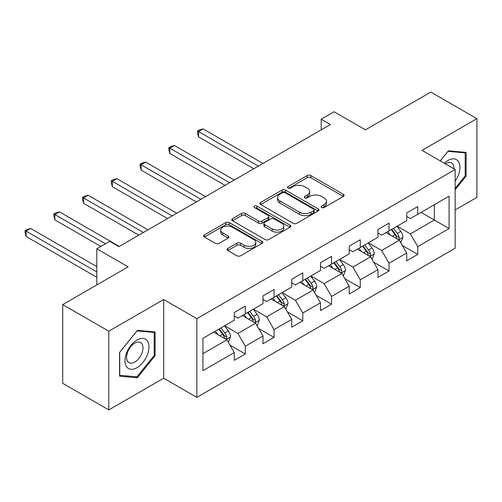 <?xml version="1.0" encoding="UTF-8"?>
<svg xmlns="http://www.w3.org/2000/svg" width="502" height="502" viewBox="0 0 502 502"><rect width="100%" height="100%" fill="white"/><g stroke="black" fill="none" stroke-linecap="round" stroke-linejoin="round"><path stroke-width="0.75" d="M321.638 207.527A1.788 1.035 0 0 0 324.166 207.527L343.381 196.433A2.56 1.475 0 0 0 344.134 195.385A2.56 1.475 0 0 0 343.381 194.343L310.832 175.549A2.56 1.475 0 0 0 307.211 175.549L287.997 186.644A1.788 1.035 0 0 0 287.47 187.371A1.788 1.035 0 0 0 287.997 188.106A1.788 1.035 0 0 0 290.532 188.106L293.017 186.669A8.183 4.725 0 0 1 304.588 186.669L307.306 188.237A8.183 4.725 0 0 1 309.703 191.576A8.183 4.725 0 0 1 307.306 194.914L304.814 196.351A1.788 1.035 0 0 0 304.294 197.085A1.788 1.035 0 0 0 304.814 197.813A1.788 1.035 0 0 0 307.349 197.813L309.834 196.376A8.183 4.725 0 0 1 321.412 196.376L324.123 197.945A8.183 4.725 0 0 1 326.52 201.283A8.183 4.725 0 0 1 324.123 204.628L321.638 206.065A1.788 1.035 0 0 0 321.111 206.793A1.788 1.035 0 0 0 321.638 207.527L321.638 206.065M227.82 248.427A2.56 1.475 0 0 0 227.073 249.469A2.56 1.475 0 0 0 227.82 250.517L236.957 255.788A2.56 1.475 0 0 0 240.571 255.788L261.912 243.47A2.56 1.475 0 0 0 262.659 242.422A2.56 1.475 0 0 0 261.912 241.38L229.358 222.587A2.56 1.475 0 0 0 225.743 222.587L204.402 234.905A2.56 1.475 0 0 0 203.655 235.953A2.56 1.475 0 0 0 204.402 236.994L215.433 243.363A2.56 1.475 0 0 0 219.048 243.363L228.184 238.092A2.56 1.475 0 0 0 228.931 237.044A2.56 1.475 0 0 0 228.184 236.003L222.712 232.846A6.84 3.947 0 0 1 220.711 230.054A6.84 3.947 0 0 1 224.934 226.402A6.84 3.947 0 0 1 232.388 227.255L253.817 239.63A6.84 3.947 0 0 1 255.819 242.422A6.84 3.947 0 0 1 251.596 246.074A6.84 3.947 0 0 1 244.141 245.214L240.571 243.156A2.56 1.475 0 0 0 236.957 243.156L227.82 248.427L227.82 250.517M455.157 209.943L476.9 197.386L476.9 118.673L430.841 92.079L365.431 129.842L334.112 111.758L321.217 119.206L330.429 124.521L118.918 246.639L109.706 241.318L96.804 248.766L96.804 284.929M108.783 331.201L108.783 409.921L163.69 378.219L163.69 299.506L108.783 331.201L62.725 304.614L128.129 266.851L96.804 248.766M163.69 299.506L196.853 318.651L455.157 169.519L455.157 248.233L196.853 397.371L196.853 318.651M476.9 118.673L421.994 150.374L455.157 169.519M293.199 223.315A2.56 1.475 0 0 0 296.814 223.315L318.155 210.997A2.56 1.475 0 0 0 318.902 209.949A2.56 1.475 0 0 0 318.155 208.907L285.6 190.114A2.56 1.475 0 0 0 281.986 190.114L260.645 202.431A2.56 1.475 0 0 0 259.898 203.479A2.56 1.475 0 0 0 260.645 204.521L293.199 223.315M255.123 207.91A1.788 1.035 0 0 1 256.936 208.167L256.936 206.04L290.03 225.141A2.56 1.475 0 0 1 290.783 226.189A2.56 1.475 0 0 1 290.03 227.23L268.689 239.554A2.56 1.475 0 0 1 265.075 239.554L232.52 220.761L232.52 218.671A2.56 1.475 0 0 0 231.773 219.713A2.56 1.475 0 0 0 232.52 220.761M232.52 218.671L241.657 213.4A2.56 1.475 0 0 1 245.271 213.4L258.474 221.018A2.56 1.475 0 0 0 262.094 221.018L268.15 217.523A2.56 1.475 0 0 0 268.896 216.475A2.56 1.475 0 0 0 268.15 215.433L254.407 207.495A1.788 1.035 0 0 1 253.88 206.768A1.788 1.035 0 0 1 254.985 205.814A1.788 1.035 0 0 1 256.936 206.04M108.783 409.921L62.725 383.327L62.725 304.614M229.922 345.087L245.309 353.966L245.309 346.204L262.992 335.989L262.992 343.757L274.048 337.375L274.048 329.607L291.737 319.397L291.737 327.16L302.788 320.778L302.788 313.016L320.477 302.8L320.477 310.569L331.533 304.187L331.533 296.418L349.223 286.209L349.223 293.977L360.273 287.59L360.273 279.827L377.962 269.618L377.962 277.38L389.019 270.998L389.019 263.23L406.702 253.021L406.702 260.789L417.758 254.407L417.758 246.639L449.077 228.554L449.077 196.219L434.343 204.728L434.343 220.045L449.077 228.554M245.309 353.966L234.252 360.348L234.252 352.586L202.933 370.671L202.933 338.329L234.252 320.245L234.252 312.482L245.309 306.101L245.309 313.863L262.992 303.654L262.992 295.891L274.048 289.503L274.048 297.272L291.737 287.062L291.737 279.294L302.788 272.912L302.788 280.674L320.477 270.465L320.477 262.703L331.533 256.321L331.533 264.083L349.223 253.874L349.223 246.105L360.273 239.724L360.273 247.492L377.962 237.277L377.962 229.514L389.019 223.133L389.019 230.895L406.702 220.685L406.702 212.917L417.758 206.535L417.758 214.304L449.077 196.219M242.359 315.57L255.625 323.225L237.935 333.441L224.67 325.779M234.252 315.99L237.935 318.117L245.309 313.863M237.935 333.441L245.309 346.204M255.625 323.225L262.992 335.989M271.099 298.972L284.364 306.634L266.681 316.844L253.416 309.188M262.992 299.399L266.681 301.526L274.048 297.272M266.681 316.844L274.048 329.607M284.364 306.634L291.737 319.397M299.845 282.381L313.11 290.037L295.421 300.252L282.155 292.591M291.737 282.808L295.421 284.935L302.788 280.674M295.421 300.252L302.788 313.016M313.11 290.037L320.477 302.8M328.584 265.784L341.849 273.446L324.16 283.655L310.895 276M320.477 266.211L324.16 268.338L331.533 264.083M324.16 283.655L331.533 296.418M341.849 273.446L349.223 286.209M357.324 249.193L370.589 256.848L352.906 267.064L339.641 259.402M349.223 249.619L352.906 251.747L360.273 247.492M352.906 267.064L360.273 279.827M370.589 256.848L377.962 269.618M386.069 232.595L399.335 240.257L381.645 250.467L368.38 242.811M377.962 233.022L381.645 235.149L389.019 230.895M381.645 250.467L389.019 263.23M399.335 240.257L406.702 253.021M421.071 212.39L434.343 220.045L410.391 233.876L397.12 226.214M406.702 216.431L410.391 218.558L417.758 214.304M410.391 233.876L417.758 246.639M163.69 378.219L196.853 397.371M321.217 119.206L321.217 129.842M202.933 353.646L226.885 339.823L213.62 332.161M226.885 339.823L234.252 352.586M402.372 245.522L417.758 254.407M373.632 262.119L389.019 270.998M344.893 278.71L360.273 287.59M316.147 295.301L331.533 304.187M287.408 311.899L302.788 320.778M258.662 328.49L274.048 337.375M455.157 189.743L466.12 176.108L466.12 152.401L448.342 150.813L440.235 160.904M119.564 376.193L137.341 377.78L155.118 355.661L155.118 331.954L137.341 330.366L119.564 352.486L119.564 376.193M465.203 175.575L466.12 176.108M154.202 355.127L155.118 355.661M135.465 376.695L137.341 377.78M322.353 207.778L324.123 206.755A8.183 4.725 0 0 0 326.52 203.41L326.52 201.283M309.703 191.576L309.703 193.703A8.183 4.725 0 0 1 307.306 197.041L305.53 198.064M343.349 196.451L310.832 177.677A2.56 1.475 0 0 0 307.211 177.677L288.713 188.357M318.117 211.016L285.6 192.241A2.56 1.475 0 0 0 281.986 192.241L260.676 204.54M313.631 210.683A1.788 1.035 0 0 0 314.158 209.949A1.788 1.035 0 0 0 313.631 209.221L285.061 192.724A1.788 1.035 0 0 0 282.526 192.724L279.903 194.236A8.183 4.725 0 0 0 277.506 197.581A8.183 4.725 0 0 0 279.903 200.919L299.437 212.195A8.183 4.725 0 0 0 311.008 212.195L313.631 210.683L313.631 212.81A1.788 1.035 0 0 0 314.158 212.082L314.158 209.949M277.506 197.581L277.506 199.708A8.183 4.725 0 0 0 279.903 203.046L279.903 200.919M313.631 212.81L311.008 214.323A8.183 4.725 0 0 1 299.437 214.323L279.903 203.046M232.558 220.78L241.657 215.527L241.657 213.4M268.896 216.475L268.896 218.602A2.56 1.475 0 0 1 268.15 219.65L262.094 223.145A2.56 1.475 0 0 1 258.474 223.145L245.271 215.527A2.56 1.475 0 0 0 241.657 215.527M256.936 208.167L289.999 227.249M272.172 228.931A6.84 3.947 0 0 0 279.627 229.784A6.84 3.947 0 0 0 283.85 226.138A6.84 3.947 0 0 0 281.848 223.34L274.299 218.985A2.56 1.475 0 0 0 270.685 218.985L264.623 222.48A2.56 1.475 0 0 0 263.876 223.528A2.56 1.475 0 0 0 264.623 224.57L272.172 228.931L272.172 231.058A6.84 3.947 0 0 0 279.627 231.911A6.84 3.947 0 0 0 283.85 228.266L283.85 226.138M263.876 223.528L263.876 225.655A2.56 1.475 0 0 0 264.623 226.697L264.623 224.57M272.172 231.058L264.623 226.697M255.819 242.422L255.819 244.549A6.84 3.947 0 0 1 251.596 248.201A6.84 3.947 0 0 1 244.141 247.342L240.571 245.283A2.56 1.475 0 0 0 236.957 245.283L227.858 250.536M220.711 230.054L220.711 232.181A6.84 3.947 0 0 0 222.712 234.974L222.712 232.846M228.146 238.111L222.712 234.974M261.875 243.489L229.358 224.714A2.56 1.475 0 0 0 225.743 224.714L204.433 237.013M400.791 242.78L402.981 237.258A6.902 3.985 -120 0 0 400.778 231.378L396.975 226.302M390.349 235.068L387.764 231.617M262.992 163.457L203.172 128.92L198.566 131.574L198.566 136.895L253.78 168.772M398.268 239.642L399.103 238.757L399.253 237.553A6.902 3.985 -120 0 0 397.277 233.399L393.474 228.322M391.742 229.32L395.965 234.955A3.52 2.033 60 0 1 396.605 236.022L399.253 237.553M391.265 229.596L395.068 234.672A6.902 3.985 60 0 1 397.044 238.826M198.566 136.895L197.55 133.118L197.55 130.991L258.386 166.118M197.55 130.991L199.394 129.93L203.172 128.92M455.157 181.222A16.936 9.776 120 0 0 458.345 175.236A16.936 9.776 120 0 0 457.291 160.238A16.936 9.776 120 0 0 444.308 163.257M440.267 160.922L447.972 151.334L465.203 152.878L465.203 175.844L455.157 188.338M464.061 152.219L465.203 152.878M453.977 168.835A11.596 6.695 120 0 0 451.593 163.006A11.596 6.695 120 0 0 445.343 163.853M136.971 367.69A16.936 9.776 120 0 0 148.95 346.945A16.936 9.776 120 0 0 136.971 340.03A16.936 9.776 120 0 0 124.998 360.775A16.936 9.776 120 0 0 136.971 367.69M134.793 362.067A11.596 6.695 120 0 0 142.367 351.852A11.596 6.695 120 0 0 140.591 342.559A11.596 6.695 120 0 0 134.793 343.136A11.596 6.695 120 0 0 127.219 353.352A11.596 6.695 120 0 0 128.995 362.645A11.596 6.695 120 0 0 134.793 362.067M119.746 352.322L136.971 330.893L154.202 332.431L154.202 355.397L136.971 376.833L119.746 375.289L119.708 352.304M153.06 331.772L154.202 332.431M372.045 259.371L374.241 253.849A6.902 3.985 -120 0 0 372.038 247.969L368.236 242.893M361.603 251.659L359.018 248.214M234.252 180.049L174.426 145.511L169.82 148.172L169.82 153.486L225.04 185.37M369.522 256.233L370.363 255.349L370.514 254.144A6.902 3.985 -120 0 0 368.537 249.99L364.734 244.913M363.002 245.917L367.219 251.546A3.52 2.033 60 0 1 367.859 252.613L370.514 254.144M362.519 246.193L366.322 251.27A6.902 3.985 60 0 1 368.299 255.424M169.82 153.486L168.81 149.715L168.81 147.588L229.646 182.709M168.81 147.588L170.649 146.521L174.426 145.511M343.305 275.968L345.495 270.446A6.902 3.985 -120 0 0 343.293 264.567L339.49 259.49M332.864 268.256L330.278 264.805M205.513 196.646L145.687 162.108L141.081 164.763L141.081 170.084L196.295 201.961M340.783 272.824L341.617 271.946L341.768 270.741A6.902 3.985 -120 0 0 339.791 266.587L335.989 261.511M334.263 262.508L338.48 268.137A3.52 2.033 60 0 1 339.12 269.21L341.768 270.741M333.78 262.784L337.582 267.861A6.902 3.985 60 0 1 339.559 272.015M141.081 170.084L140.071 166.306L140.071 164.179L200.907 199.3M140.071 164.179L141.909 163.119L145.687 162.108M314.566 292.559L316.756 287.037A6.902 3.985 -120 0 0 314.553 281.158L310.751 276.081M304.118 284.847L301.539 281.402M176.767 213.237L116.947 178.699L112.341 181.36L112.341 186.675L167.555 218.558M312.037 289.422L312.878 288.537L313.028 287.332A6.902 3.985 -120 0 0 311.052 283.178L307.249 278.102M305.517 279.099L309.74 284.734A3.52 2.033 60 0 1 310.374 285.801L313.028 287.332M305.04 279.382L308.843 284.458A6.902 3.985 60 0 1 310.82 288.612M112.341 186.675L111.325 182.904L111.325 180.776L172.161 215.898M111.325 180.776L113.17 179.71L116.947 178.699M285.82 309.157L288.016 303.635A6.902 3.985 -120 0 0 285.807 297.755L282.005 292.679M275.378 301.445L272.793 297.993M148.027 229.834L88.201 195.291L83.596 197.951L83.596 203.272L138.816 235.149M283.297 306.013L284.132 305.134L284.289 303.93A6.902 3.985 -120 0 0 282.312 299.776L278.51 294.699M276.778 295.697L280.994 301.325A3.52 2.033 60 0 1 281.635 302.399L284.289 303.93M276.295 295.973L280.097 301.049A6.902 3.985 60 0 1 282.074 305.203M83.596 203.272L82.585 199.495L82.585 197.368L143.421 232.489M82.585 197.368L84.424 196.307L88.201 195.291M257.08 325.748L259.27 320.226A6.902 3.985 -120 0 0 257.068 314.346L253.265 309.27M246.639 318.036L244.054 314.591M119.281 246.426L59.462 211.888L54.856 214.549L54.856 219.863L100.858 246.426M254.558 322.61L255.392 321.726L255.543 320.521A6.902 3.985 -120 0 0 253.566 316.367L249.764 311.29M248.038 312.288L252.255 317.923A3.52 2.033 60 0 1 252.895 318.99L255.543 320.521M247.555 312.57L251.358 317.647A6.902 3.985 60 0 1 253.334 321.795M54.856 219.863L53.839 216.092L53.839 213.959L105.464 243.765M53.839 213.959L55.684 212.898L59.462 211.888M228.341 342.339L230.531 336.823A6.902 3.985 -120 0 0 228.328 330.943L224.526 325.867M217.893 334.633L215.314 331.182M96.804 266.637L30.722 228.479L26.11 231.14L26.11 236.461L96.804 277.273M225.812 339.201L226.653 338.317L226.804 337.112A6.902 3.985 -120 0 0 224.827 332.964L221.024 327.888M219.292 328.885L223.509 334.514A3.52 2.033 60 0 1 224.149 335.587L226.804 337.112M218.809 329.161L222.612 334.238A6.902 3.985 60 0 1 224.589 338.392M26.11 236.461L25.1 232.683L25.1 230.556L96.804 271.958M25.1 230.556L26.945 229.489L30.722 228.479M324.123 206.755L324.123 204.628M304.814 197.813L304.814 196.351M307.306 197.041L307.306 194.914M287.997 188.106L287.997 186.644M307.211 177.677L307.211 175.549M310.832 177.677L310.832 175.549M343.381 196.433L343.381 194.343M260.645 204.521L260.645 202.431M281.986 192.241L281.986 190.114M285.6 192.241L285.6 190.114M318.155 210.997L318.155 208.907M299.437 214.323L299.437 212.195M311.008 214.323L311.008 212.195M245.271 215.527L245.271 213.4M258.474 223.145L258.474 221.018M262.094 223.145L262.094 221.018M268.15 219.65L268.15 217.523M290.03 227.23L290.03 225.141M236.957 245.283L236.957 243.156M240.571 245.283L240.571 243.156M244.141 247.342L244.141 245.214M228.184 238.092L228.184 236.003M204.402 236.994L204.402 234.905M225.743 224.714L225.743 222.587M229.358 224.714L229.358 222.587M261.912 243.47L261.912 241.38M398.651 239.862L402.937 237.39M397.277 233.399L400.778 231.378M392.363 236.235L395.068 234.672M369.911 256.459L374.191 253.987M368.537 249.99L372.038 247.969M363.624 252.826L366.322 251.27M341.165 273.05L345.451 270.578M339.791 266.587L343.293 264.567M334.884 269.423L337.582 267.861M312.426 289.648L316.712 287.169M311.052 283.178L314.553 281.158M306.138 286.014L308.843 284.458M283.686 306.239L287.966 303.766M282.312 299.776L285.807 297.755M277.399 302.612L280.097 301.049M254.941 322.83L259.227 320.358M253.566 316.367L257.068 314.346M248.659 319.203L251.358 317.647M226.201 339.427L230.487 336.955M224.827 332.964L228.328 330.943M219.914 335.8L222.612 334.238"/></g></svg>
